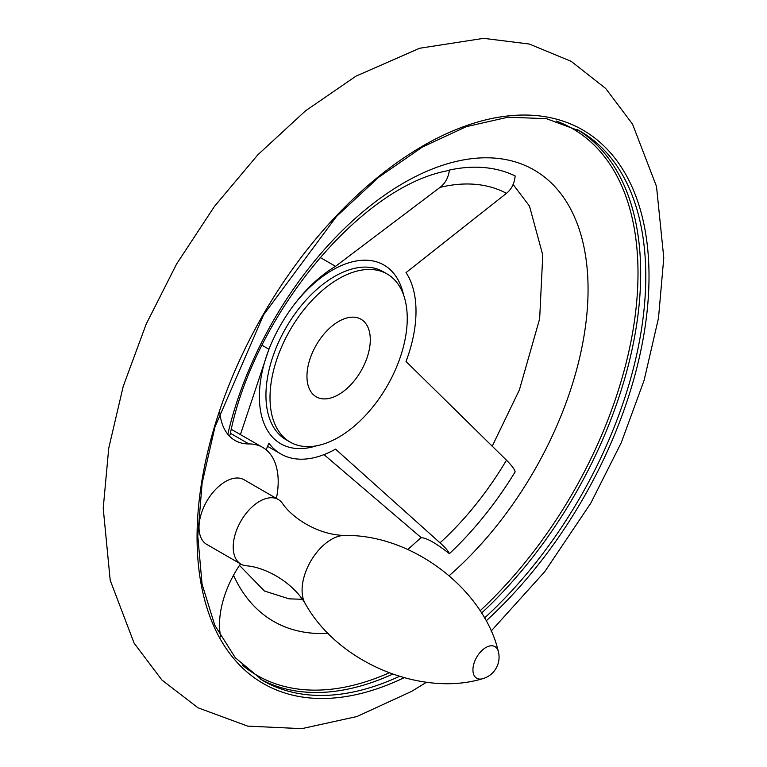 <?xml version="1.0" encoding="UTF-8"?>
<svg xmlns="http://www.w3.org/2000/svg" width="767" height="767" viewBox="0 0 767 767"><rect width="100%" height="100%" fill="white"/><g stroke="black" fill="none" stroke-linecap="round" stroke-linejoin="round"><path stroke-width="1.15" d="M219.755 411.783A74.648 43.096 120 0 0 234.99 440.44A74.648 43.096 120 0 0 248.853 443.93L230.445 433.297M276.388 498.416A74.648 43.096 120 0 0 262.726 447.429L240.416 434.582L268.92 349.215A111.963 64.649 120 0 1 270.329 345.783A111.963 64.649 120 0 1 293.866 305.007A111.963 64.649 120 0 1 335.543 266.331L440.037 187.388C445.311 183.342 448.427 177.56 449.395 170.063L446.241 171.022C358.352 188.107 252.611 318.458 230.1 434.831L229.093 435.742M449.395 170.063A246.178 142.135 -60 0 1 515.156 175.94C514.427 183.447 511.531 189.248 506.469 193.322L406.031 272.621A111.963 64.649 120 0 1 406.031 361.458L506.469 460.2C511.531 465.195 514.427 469.078 515.156 471.858A246.178 142.135 -60 0 1 449.395 553.678C448.427 551.195 445.311 547.58 440.037 542.835L335.543 449.146A111.963 64.649 120 0 1 280.847 453.959A111.963 64.649 120 0 1 268.92 443.192L266.139 449.798M324.01 454.61L421.323 537.744C426.557 537.811 435.915 543.122 449.395 553.678M335.543 266.331L320.107 257.424M338.621 394.602A44.783 25.857 -60 0 1 316.234 396.817A44.783 25.857 -60 0 1 316.234 345.102A44.783 25.857 -60 0 1 361.017 319.245A44.783 25.857 -60 0 1 367.882 355.131A44.783 25.857 -60 0 1 338.621 394.602M338.621 437.267A97.035 56.029 -60 0 1 290.108 442.07A97.035 56.029 -60 0 1 290.108 330.021A97.035 56.029 -60 0 1 387.143 273.992A97.035 56.029 -60 0 1 402.023 351.756A97.035 56.029 -60 0 1 338.621 437.267M305.343 603.792L305.343 603.792A41.437 23.921 120 0 1 331.382 539.422A41.437 23.921 120 0 1 344.795 535.433C318.842 535.184 292.361 518.434 282.17 502.999A37.324 21.553 120 0 0 278.258 499.49A37.324 21.553 120 0 0 259.591 501.34A37.324 21.553 120 0 0 235.21 534.225A37.324 21.553 120 0 0 240.934 564.128A37.324 21.553 120 0 0 245.929 565.768C264.394 566.871 292.141 581.434 305.343 603.792C338.688 663.57 422.31 697.002 482.548 678.737A22.396 22.396 0 0 0 498.32 651.423A18.245 10.537 120 0 0 485.847 647.54A18.245 10.537 120 0 0 473.047 667.894A18.245 10.537 120 0 0 482.539 678.747M278.258 499.49L244.069 479.749A37.324 21.553 120 0 0 225.412 481.599A37.324 21.553 120 0 0 201.031 514.484A37.324 21.553 120 0 0 206.745 544.397L240.934 564.128M240.522 563.898A74.648 43.096 120 0 0 220.743 637.013M262.726 447.429A74.648 43.096 120 0 0 248.853 443.93M240.416 434.582L231.346 429.347M268.92 349.215L262.113 345.284M293.301 305.765A103.19 59.577 -60 0 1 331.152 270.847A103.19 59.577 -60 0 1 403.567 294.95M440.037 187.388A226.61 130.841 -60 0 1 506.469 193.322M506.469 460.2A226.61 130.841 -60 0 1 440.037 542.835M316.464 445.809A103.19 59.577 -60 0 1 270.703 344.91M392.579 674.203A317.241 183.16 -60 0 1 260.32 679.092M577.513 129.681A317.241 183.16 -60 0 1 481.551 613.111M556.267 121.033A315.611 182.22 -60 0 1 633.782 325.515A315.611 182.22 -60 0 1 480.084 610.791M389.013 672.899A315.611 182.22 -60 0 1 242.199 665.008M399.3 676.408A317.241 183.16 -60 0 1 262.841 680.597L235.287 657.722L214.75 625.172L202.066 584.128L197.79 536.143L202.124 483.105L214.923 427.066L263.656 314.748L336.569 216.371L378.697 177.273L422.464 147.005L466.154 126.718L508.042 117.178L546.497 118.693L580.082 131.119A317.241 183.16 -60 0 1 484.495 618.049M403.998 677.76A319.571 184.502 -60 0 1 223.187 400.374A319.571 184.502 -60 0 1 598.183 140.773A319.571 184.502 -60 0 1 486.096 620.934M227.809 434.266A260.579 150.447 -60 0 1 537.408 172.009A260.579 150.447 -60 0 1 449.232 575.634M328.257 633.331A260.579 150.447 -60 0 1 233.523 575.26M290.108 442.07L286.053 439.721A97.035 56.029 -60 0 1 286.043 327.672A97.035 56.029 -60 0 1 383.088 271.652L387.143 273.992M491.11 631.097L544.733 571.693L590.743 503.248L621.26 442.684L644.117 380.307L658.498 318.084L663.781 257.827L656.514 186.458L632.516 124.101L605.729 88.512L571.166 61.331L529.24 44.016L483.632 38.35L419.607 48.254L356.041 76.115L305.544 110.803L257.913 154.723L214.482 206.371L176.611 263.973L146.142 324.211L123.247 386.28L108.732 448.244L103.219 508.291L110.199 580.264L134.11 643.158L161.875 679.993L197.953 707.768L247.722 726.128L301.757 728.65L356.923 716.541L411.476 691.441L426.567 682.237M344.805 535.433C413.25 534.426 484.006 590.13 498.32 651.423M239.496 565.413L264.462 591.021L289.082 598.845L302.399 599.295M407.795 549.536L421.112 537.562M492.174 446.269L519.374 389.962L539.652 318.813L542.768 255.047L529.489 206.093L513.113 184.473M267.587 446.308L280.847 453.959"/></g></svg>
